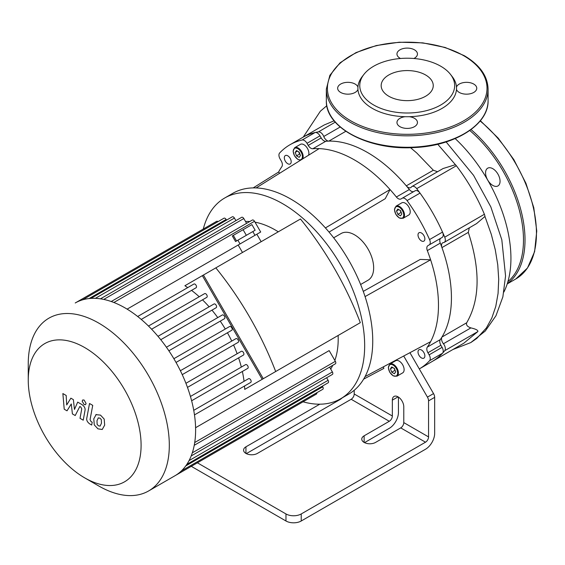 <?xml version="1.0" encoding="UTF-8"?>
<svg xmlns="http://www.w3.org/2000/svg" width="565" height="565" viewBox="0 0 565 565"><rect width="100%" height="100%" fill="white"/><g stroke="black" fill="none" stroke-linecap="round" stroke-linejoin="round"><path stroke-width="0.85" d="M389.942 364.044L395.662 360.745A7.006 4.047 60 0 1 402.668 364.792A7.006 4.047 60 0 1 402.668 372.886L396.948 376.184A7.006 4.047 -120 0 0 396.948 368.09A7.006 4.047 -120 0 0 389.942 364.044L388.332 367.54L389.723 372.222L393.176 375.866L396.948 376.184M395.705 371.862L394.384 373.74L391.743 372.215L390.422 368.811L391.743 366.932L394.384 368.458L395.705 371.862M396.037 206.161L401.757 202.856A7.006 4.047 60 0 1 408.77 206.903A7.006 4.047 60 0 1 408.77 214.997L403.05 218.302A7.006 4.047 -120 0 0 403.05 210.208A7.006 4.047 -120 0 0 396.037 206.161L394.434 209.65L395.825 214.333L399.278 217.977L403.05 218.302M401.807 213.973L400.486 215.851L397.845 214.333L396.524 210.929L397.845 209.05L400.486 210.568L401.807 213.973M395.267 370.725L393.911 368.182M391.743 372.215L394.794 370.456M390.422 368.811L392.71 367.49M421.441 357.913A4.852 2.804 60 0 1 418.27 353.641A4.852 2.804 60 0 1 419.011 349.749A4.852 2.804 60 0 1 423.863 352.553A4.852 2.804 60 0 1 423.863 358.161A4.852 2.804 60 0 1 421.441 357.913M401.362 212.843L400.013 210.3M397.845 214.333L400.896 212.567M396.524 210.929L398.812 209.608M421.441 240.909A4.852 2.804 60 0 1 418.27 236.629A4.852 2.804 60 0 1 419.011 232.745A4.852 2.804 60 0 1 423.863 235.541A4.852 2.804 60 0 1 423.863 241.149A4.852 2.804 60 0 1 421.441 240.909M302.579 158.956A7.006 4.047 -120 0 0 301.166 150.841A7.006 4.047 -120 0 0 294.704 147.656L300.425 144.358A7.006 4.047 60 0 1 306.682 147.253A7.006 4.047 60 0 1 308.511 155.255M296.512 155.827L295.191 152.423L296.512 150.544L299.153 152.07L300.474 155.474L299.153 157.353L296.512 155.827L299.563 154.061L300.029 154.337M298.68 151.794L299.563 154.061M295.191 152.423L297.48 151.102M375.563 442.416A8.087 4.668 180 0 1 366.749 443.426A8.087 4.668 180 0 1 361.762 439.111A8.087 4.668 180 0 1 364.128 435.813L389.292 421.285A4.315 2.493 120 0 0 392.343 416.002L392.343 400.154A8.087 4.668 60 0 1 394.017 396.453A8.087 4.668 60 0 1 400.246 398.615A8.087 4.668 60 0 1 403.777 406.758L403.777 422.606A4.315 2.493 -60 0 1 400.726 427.889L375.563 442.416M354.213 390.267L354.213 393.989A4.315 2.493 -60 0 1 351.169 399.271L257.379 453.42A8.087 4.668 180 0 1 248.565 454.43A8.087 4.668 180 0 1 243.572 450.121A8.087 4.668 180 0 1 245.945 446.816L319.776 404.194M197.383 462.806L285.975 513.952L285.975 520.994A10.784 6.229 -0 0 0 301.223 520.994L301.223 513.952A10.784 6.229 180 0 1 285.975 513.952M400.726 427.889L425.509 442.197L301.223 513.952M398.438 397.089L398.438 412.478A12.939 7.472 -60 0 1 389.292 428.327L364.524 442.628M342.27 397.831A12.939 7.472 -60 0 1 339.727 399.716L246.333 453.631M425.509 442.197A4.315 2.493 120 0 0 428.56 436.915L403.777 422.606M403.707 356.007L427.444 397.117A5.389 3.115 60 0 1 428.56 400.875L434.662 397.35L434.662 433.39A12.939 7.472 -60 0 1 425.509 449.239L301.223 520.994M287.755 163.723A4.852 2.804 60 0 1 284.583 159.45A4.852 2.804 60 0 1 285.332 155.559A4.852 2.804 60 0 1 290.184 158.362A4.852 2.804 60 0 1 290.184 163.963A4.852 2.804 60 0 1 287.755 163.723M409.929 352.694L419.294 368.924A129.399 74.707 -120 0 0 429.562 360.717A5.389 3.115 -120 0 0 429.132 354.834L427.931 352.751A5.389 3.115 60 0 1 427.324 347.094A118.615 68.485 -120 0 0 430.615 341.677A118.615 68.485 -120 0 0 430.615 259.815L365.068 296.597A115.917 66.924 -120 0 0 325.419 227.928A115.917 66.924 -120 0 0 256.136 187.926A115.917 66.924 -120 0 0 232.815 193.315L224.736 197.983A115.917 66.924 -120 0 0 203.287 229.037M430.615 341.677L365.068 376.594A115.917 66.924 -120 0 0 372.745 341.027A115.917 66.924 -120 0 0 365.068 296.597M363.267 291.385L420.247 259.413L430.615 259.815A118.615 68.485 -120 0 0 427.324 250.599A5.389 3.115 60 0 1 427.931 245.648L429.132 244.956A5.389 3.115 -120 0 0 429.562 239.56A129.399 74.707 -120 0 0 407.061 200.582A5.389 3.115 -120 0 0 402.174 198.259L400.973 198.951A5.389 3.115 60 0 1 396.383 197.008A118.615 68.485 -120 0 0 390.041 189.55L385.21 198.725L329.035 232.088M383.36 366.847L383.868 368.387L363.62 379.157M325.419 227.928L390.041 189.55A118.615 68.485 -120 0 0 319.147 148.616A118.615 68.485 -120 0 0 312.812 148.757A5.389 3.115 60 0 1 308.222 145.403L307.014 143.319A5.389 3.115 -120 0 0 302.134 140.007A129.399 74.707 -120 0 0 289.894 144.795A129.399 74.707 -120 0 0 279.633 153.002A5.389 3.115 -120 0 0 280.056 158.885L281.264 160.969A5.389 3.115 60 0 1 281.871 166.626A118.615 68.485 -120 0 0 278.58 172.043L253.198 187.891M278.58 172.043L279.661 173.25M303.038 401.807A115.917 66.924 -120 0 0 340.653 398.763L348.739 394.095A115.917 66.924 -120 0 0 365.068 376.594M360.625 284.506L368.076 280.205A26.958 15.566 -120 0 0 373.656 267.866A26.958 15.566 -120 0 0 361.89 240.732A26.958 15.566 -120 0 0 341.119 233.514L333.668 237.816M319.147 148.616L256.136 187.926M428.56 400.875L428.56 436.915M434.662 397.35A5.389 3.115 -120 0 0 433.539 393.593L419.294 368.924L432.26 361.438A129.399 74.707 -120 0 0 442.522 353.231A5.389 3.115 -120 0 0 442.098 347.348L440.898 345.272A5.389 3.115 60 0 1 440.283 339.607A118.615 68.485 -120 0 0 440.283 243.12A5.389 3.115 60 0 1 440.898 238.162L427.931 245.648M285.975 520.994L191.281 466.323M442.098 237.47L429.132 244.956L442.098 237.47A5.389 3.115 -120 0 0 442.522 232.081A129.399 74.707 -120 0 0 420.021 193.103A5.389 3.115 -120 0 0 415.141 190.779L402.174 198.259L415.141 190.779M413.933 191.471A5.389 3.115 60 0 1 409.343 189.522A118.615 68.485 -120 0 0 325.779 141.278A5.389 3.115 60 0 1 321.181 137.917L319.981 135.833A5.389 3.115 -120 0 0 315.101 132.521A129.399 74.707 -120 0 0 302.861 137.309A129.399 74.707 60 0 1 318.406 131.885A5.389 3.115 60 0 1 323.759 136.483A5.389 3.115 -120 0 0 328.823 141.109A118.615 68.485 60 0 1 406.299 185.843A5.389 3.115 -120 0 0 410.755 187.622A5.389 3.115 -120 0 0 411.362 187.057A5.389 3.115 60 0 1 411.97 186.499A5.389 3.115 60 0 1 416.709 188.639A129.399 74.707 60 0 1 444.733 237.18A5.389 3.115 60 0 1 444.217 242.357A5.389 3.115 60 0 1 443.426 242.597A5.389 3.115 -120 0 0 442.635 242.844A5.389 3.115 -120 0 0 441.95 247.59A118.615 68.485 60 0 1 441.95 337.058A5.389 3.115 -120 0 0 443.426 343.753A5.389 3.115 60 0 1 444.733 350.688A129.399 74.707 60 0 1 432.26 361.438L463.816 343.216L477.856 331.57C478.209 330.278 475.892 329.056 470.899 327.898C467.333 326.683 465.927 324.974 466.69 322.777C479.982 299.874 480.518 269.745 468.3 232.377L469.31 227.864M340.653 398.763A115.917 66.924 -120 0 0 364.665 345.695A115.917 66.924 -120 0 0 314.062 229.037A115.917 66.924 -120 0 0 224.736 197.983M425.622 74.983A26.039 15.036 0 0 0 397.244 71.72A26.039 15.036 0 0 0 381.17 85.612A26.039 15.036 0 0 0 407.21 100.648A26.039 15.036 0 0 0 433.249 85.612A26.039 15.036 0 0 0 425.622 74.983M357.935 87.067A10.241 5.911 0 0 0 355.145 84.072A10.241 5.911 0 0 0 343.979 82.787A10.241 5.911 0 0 0 337.658 88.253A10.241 5.911 0 0 0 346.868 94.136A10.241 5.911 0 0 0 357.935 89.44A49.317 28.469 180 0 1 357.935 87.067A49.317 28.469 180 0 1 362.193 76.628L363.895 74.432A47.446 27.395 180 0 1 440.757 66.239A47.446 27.395 180 0 1 450.524 74.432A47.446 27.395 180 0 1 407.21 113.007A47.446 27.395 180 0 1 363.895 74.432M413.898 58.492A10.241 5.911 0 0 0 417.45 54.014A10.241 5.911 0 0 0 414.456 49.826A10.241 5.911 0 0 0 403.29 48.548A10.241 5.911 0 0 0 396.962 54.014A10.241 5.911 0 0 0 400.521 58.492M450.524 74.432L452.226 76.628A49.317 28.469 180 0 1 456.478 87.067A49.317 28.469 180 0 1 456.478 89.44A10.241 5.911 0 0 0 467.545 94.136A10.241 5.911 0 0 0 476.761 88.253A10.241 5.911 0 0 0 473.76 84.072A10.241 5.911 0 0 0 463.568 82.589A10.241 5.911 0 0 0 456.478 87.067M456.478 89.44A49.317 28.469 180 0 1 409.258 116.701A49.317 28.469 180 0 1 405.154 116.701A10.241 5.911 0 0 0 396.962 122.492A10.241 5.911 0 0 0 407.21 128.41A10.241 5.911 0 0 0 417.45 122.492A10.241 5.911 0 0 0 414.456 118.311A10.241 5.911 0 0 0 409.258 116.701M405.154 116.701A49.317 28.469 180 0 1 357.935 89.44M500.053 181.245A10.241 5.911 -120 0 0 495.583 170.934A10.241 5.911 -120 0 0 487.687 168.193A10.241 5.911 -120 0 0 487.687 180.016A10.241 5.911 -120 0 0 497.935 185.934A10.241 5.911 -120 0 0 500.053 181.245M67.023 410.819L71.282 403.954L72.405 413.926L75.216 415.543L79.835 406.489L80.83 407.061L81.748 408.926L80.018 418.326L83.225 420.176L84.99 410.557C85.47 408.361 84.453 406.362 81.939 404.561L77.688 402.118L74.474 409.441L73.379 399.625L70.865 398.177L66.705 404.957L66.176 395.472L62.863 393.558L64.219 409.194L67.023 410.819M98.338 417.86L96.996 420.678L97.124 424.372L98.494 425.819L100.111 426.095L101.46 423.256L101.326 419.583L99.927 418.121L98.176 417.938M96.212 414.463L93.783 418.82L94.263 424.887L97.936 428.835L102.244 429.492L104.673 425.106L104.186 419.068L100.492 415.113L95.859 414.632M89.517 403.502L86.819 417.994C86.332 420.183 87.342 422.189 89.856 423.997L91.678 425.05L92.208 422.217L90.972 421.504L90.061 419.64L92.731 405.352L89.517 403.502M84.129 404.568L85.506 404.702L86.078 403.445L84.129 400.069L82.751 399.935L82.186 401.192L84.129 404.568M306.279 353.86L321.005 345.356L306.279 353.86M275.777 371.473L290.509 362.963L275.777 371.473M243.105 229.708L251.912 224.623L255.147 230.23L235.556 241.538L232.321 235.937L243.105 229.708L246.34 235.315M254.977 235.308L252.823 231.572L237.879 240.196L240.033 243.932M236.544 240.965L233.31 235.365M261.157 241.7L256.849 234.228L243.211 242.095L238.169 245.012L242.484 252.484M203.421 275.035L263.269 378.691L275.678 371.53A225.477 130.183 60 0 0 215.83 267.866L202.341 275.656L262.188 379.313L244.73 389.398A88.959 51.366 -120 0 0 244.525 386.001L250.719 382.427A2.154 1.243 -120 0 0 250.719 379.934A2.154 1.243 -120 0 0 248.565 378.691L193.739 410.338M187.721 287.606A88.959 51.366 -120 0 0 184.882 285.742L202.341 275.656M199.219 296.745A88.959 51.366 -120 0 0 191.556 290.375L196.069 287.769A2.154 1.243 -120 0 0 196.069 285.276A2.154 1.243 -120 0 0 193.915 284.033L137.676 316.499M209.121 306.809A88.959 51.366 -120 0 0 202.496 299.838L206.762 297.374A2.154 1.243 -120 0 0 206.762 294.881A2.154 1.243 -120 0 0 204.601 293.638L148.482 326.04L204.601 293.638M217.758 317.601A88.959 51.366 -120 0 0 211.974 310.143L216.148 307.727A2.154 1.243 -120 0 0 216.148 305.234A2.154 1.243 -120 0 0 213.994 303.991L157.988 336.323L213.994 303.991M225.28 329.028A88.959 51.366 -120 0 0 220.244 321.139L224.453 318.709A2.154 1.243 -120 0 0 224.453 316.223A2.154 1.243 -120 0 0 222.299 314.973L166.421 347.235L222.299 314.973M231.756 341.069A88.959 51.366 -120 0 0 227.441 332.764L231.763 330.264A2.154 1.243 -120 0 0 231.763 327.778A2.154 1.243 -120 0 0 229.609 326.528L173.872 358.711L229.609 326.528M237.138 353.732A88.959 51.366 -120 0 0 233.571 344.996L238.112 342.376A2.154 1.243 -120 0 0 238.112 339.883A2.154 1.243 -120 0 0 235.958 338.64L180.376 370.725L235.958 338.64M241.326 367.095A88.959 51.366 -120 0 0 238.6 357.871L243.473 355.053A2.154 1.243 -120 0 0 243.473 352.567A2.154 1.243 -120 0 0 241.319 351.317L185.927 383.296L241.319 351.317M244.052 381.297A88.959 51.366 -120 0 0 242.364 371.473L247.745 368.366A2.154 1.243 -120 0 0 247.745 365.873A2.154 1.243 -120 0 0 245.591 364.63L190.44 396.468L245.591 364.63M346.825 330.454L262.188 379.313M329.367 340.533L244.73 389.398M215.83 267.866L300.467 219.001A225.477 130.183 60 0 1 360.315 322.664L275.678 371.53M191.627 400.769L242.364 371.473M187.474 387.392L238.6 357.871M182.241 374.637L233.571 344.996M176.026 362.448L227.441 332.764M168.871 350.801L220.244 321.139M160.764 339.706L211.974 310.143M151.611 329.211L202.496 299.838M141.25 319.423L191.556 290.375M194.487 414.894L244.525 386.001M194.247 445.291L335.356 363.818A2.154 1.243 -120 0 0 335.356 361.325L329.162 350.597L195.589 427.719M330.702 369.03A88.959 51.366 -120 0 0 332.799 365.294M334.847 360.435A88.959 51.366 -120 0 0 338.131 335.469M278.284 231.812A88.959 51.366 -120 0 0 255.02 222.172M249.794 221.515A88.959 51.366 -120 0 0 245.5 221.466M127.125 309.133L238.176 245.019M256.849 234.235L260.698 232.017L254.504 221.289A2.154 1.243 60 0 0 252.35 220.039L111.234 301.512M84.672 477.849L98.776 485.992A99.744 57.588 -120 0 0 148.651 490.936A99.744 57.588 -120 0 0 148.651 375.76A99.744 57.588 -120 0 0 48.908 318.173A99.744 57.588 -120 0 0 28.25 363.832L28.25 380.118A79.799 46.069 60 0 1 44.776 343.591A79.799 46.069 60 0 1 136.801 417.86A79.799 46.069 60 0 1 84.672 477.849A79.799 46.069 60 0 1 28.25 380.118M148.651 490.936L174.959 475.751A99.744 57.588 -120 0 0 181.45 470.864A99.744 57.588 -120 0 0 186.93 464.232A99.744 57.588 -120 0 0 191.295 455.665A99.744 57.588 -120 0 0 194.332 444.81A99.744 57.588 -120 0 0 194.332 413.884A99.744 57.588 -120 0 0 191.295 399.512A99.744 57.588 -120 0 0 186.93 385.909A99.744 57.588 -120 0 0 181.45 372.949A99.744 57.588 -120 0 0 174.959 360.569A99.744 57.588 -120 0 0 167.487 348.76A99.744 57.588 -120 0 0 158.998 337.538A99.744 57.588 -120 0 0 149.4 326.951A99.744 57.588 -120 0 0 138.474 317.135A99.744 57.588 -120 0 0 111.693 301.675A99.744 57.588 -120 0 0 100.775 298.878A99.744 57.588 -120 0 0 91.17 298.377A99.744 57.588 -120 0 0 82.688 299.803A99.744 57.588 -120 0 0 75.216 302.981L216.656 221.325A2.154 1.243 -120 0 1 218.034 221.635M181.386 470.928L322.749 389.313A2.154 1.243 -120 0 0 322.749 386.82L322.361 386.142M186.824 464.388L328.11 382.816A2.154 1.243 -120 0 0 328.11 380.33L326.627 377.759M191.175 455.962L332.382 374.44A2.154 1.243 -120 0 0 332.382 371.947L329.607 367.137M100.457 298.829L241.665 217.306A2.154 1.243 60 0 1 243.819 218.549L246.594 223.366M90.979 298.391L232.272 216.819A2.154 1.243 60 0 1 234.426 218.062L235.909 220.625M82.603 299.831L223.966 218.21A2.154 1.243 60 0 1 226.127 219.453L226.516 220.138M174.959 475.751L316.4 394.088A2.154 1.243 -120 0 0 316.817 392.739M334.113 120.804L324.232 124.971L289.894 144.795M455.171 138.573A112.343 64.862 60 0 1 503.881 292.041M437.536 171.732L433.355 170.22L416.786 153.002L410.515 147.691M444.217 242.357L476.57 223.606L484.954 216.466A5.389 3.115 -120 0 0 484.389 214.283A129.399 74.707 -120 0 0 456.358 165.743A5.389 3.115 -120 0 0 455.418 164.697L443.087 168.532L411.97 186.499M393.063 375.619A6.469 3.736 60 0 1 389.101 365.407A6.469 3.736 60 0 1 397.026 369.983A6.469 3.736 60 0 1 393.063 375.619M399.165 217.737A6.469 3.736 60 0 1 395.203 207.524A6.469 3.736 60 0 1 403.127 212.094A6.469 3.736 60 0 1 399.165 217.737M297.833 159.231A6.469 3.736 60 0 1 293.871 149.019A6.469 3.736 60 0 1 301.795 153.595A6.469 3.736 60 0 1 297.833 159.231M364.128 442.416L364.128 435.813M245.945 453.42L245.945 446.816M351.169 399.271L389.292 421.285M398.057 396.849L392.343 400.154M392.343 416.002L354.213 393.989M433.539 393.593L427.444 397.117M407.061 200.582L420.021 193.103M396.383 197.008L409.343 189.522M427.324 250.599L440.283 243.12M429.562 239.56L442.522 232.081M429.132 354.834L442.098 347.348M429.562 360.717L442.522 353.231M427.931 352.751L440.898 345.272M427.324 347.094L440.283 339.607M312.812 148.757L325.779 141.278M308.222 145.403L321.181 137.917M307.014 143.319L319.981 135.833M302.134 140.007L315.101 132.521M463.632 55.674A79.799 46.069 0 0 0 330.13 76.332A79.799 46.069 0 0 0 427.86 132.754A79.799 46.069 0 0 0 463.632 55.674M488.082 89.136A80.873 46.69 180 0 1 407.21 135.826A80.873 46.69 180 0 1 326.337 89.136L326.337 100.577A80.873 46.69 0 0 0 407.21 147.274A80.873 46.69 0 0 0 488.082 100.577L488.082 89.136C487.694 75.993 479.72 64.82 464.176 55.624L445.128 47.467L422.846 42.869L399.229 42.213L376.297 45.553L356.007 52.602L340.074 62.793L329.868 75.315L326.337 89.136M480.13 121.016A99.744 57.588 60 0 1 533.48 208.203A99.744 57.588 60 0 1 515.796 278.969L527.477 268.015L534.61 251.63L536.75 231.057L533.791 207.736L525.951 183.328L513.818 159.584L498.252 138.199L480.37 120.726M471.041 129.583A99.744 57.588 60 0 1 507.299 283.658M469.776 130.501A98.67 56.966 60 0 1 507.907 281.66M185.772 465.906L322.749 386.82M189.049 460.616L328.11 380.33M192.312 452.819L332.382 371.947M194.72 442.522L335.356 361.325M113.869 302.487L254.504 221.289M103.748 299.422L243.819 218.549M95.365 298.348L234.426 218.062M89.143 298.539L226.127 219.453M437.748 144.252L455.418 164.697M484.954 216.466L491.31 234.383L495.279 249.787L497.758 264.851L498.711 279.308L498.069 293.447L495.766 306.428L491.84 318.01L486.345 327.983L476.761 338.463L470.786 342.581L452.925 349.509M444.733 350.688L477.856 331.57M443.426 343.753L470.899 327.898M466.69 322.777L441.95 337.058M441.95 247.59L468.3 232.377M484.389 214.283L444.733 237.18M416.709 188.639L456.358 165.743M433.355 170.22L406.299 185.843M328.823 141.109L345.801 131.306M323.759 136.483L340.172 127.005M335.257 122.153L318.406 131.885M294.704 147.656L293.101 151.152L294.492 155.834L297.939 159.478L300.672 160.149M326.337 100.577C325.143 127.803 369.249 150.721 414.724 147.522C454.924 145.834 488.866 124.547 488.082 100.577M507.215 283.92L515.796 278.969M326.81 105.719L320.362 111.206L303.243 137.09M446.131 141.928L473.576 175.362L490.83 206.896L501.819 239.793L505.562 275.988L502.864 296.879L495.957 315.757L485.243 331.055L470.779 342.581"/></g></svg>
